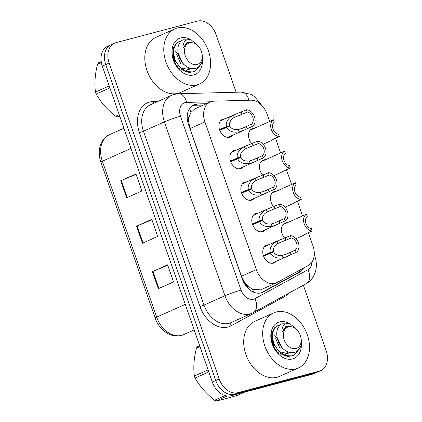 <?xml version="1.0" encoding="UTF-8"?>
<svg xmlns="http://www.w3.org/2000/svg" width="422" height="422" viewBox="0 0 422 422"><rect width="100%" height="100%" fill="white"/><g stroke="black" fill="none" stroke-linecap="round" stroke-linejoin="round"><path stroke-width="0.63" d="M262.785 175.214A9.659 6.984 -114.1 0 1 263.022 160.149A9.659 6.984 -114.1 0 1 263.792 159.88A9.659 6.984 -114.1 0 1 265.485 159.711M273.751 206.696A9.659 6.984 -114.1 0 1 273.983 191.63A9.659 6.984 -114.1 0 1 274.754 191.356A9.659 6.984 -114.1 0 1 276.447 191.192M284.713 238.172A9.659 6.984 -114.1 0 1 284.945 223.106A9.659 6.984 -114.1 0 1 285.715 222.837A9.659 6.984 -114.1 0 1 287.408 222.668M251.823 143.738A9.659 6.984 -114.1 0 1 252.061 128.673A9.659 6.984 -114.1 0 1 252.831 128.399A9.659 6.984 -114.1 0 1 254.524 128.235M243.278 166.89A9.659 6.984 -114.1 0 1 241.305 168.431A9.659 6.984 -114.1 0 1 240.529 168.705A9.659 6.984 -114.1 0 1 230.771 161.937A9.659 6.984 -114.1 0 1 233.429 150.791A9.659 6.984 -114.1 0 1 234.199 150.522A9.659 6.984 -114.1 0 1 235.893 150.353M254.239 198.372A9.659 6.984 -114.1 0 1 252.266 199.912A9.659 6.984 -114.1 0 1 251.496 200.181A9.659 6.984 -114.1 0 1 241.732 193.418A9.659 6.984 -114.1 0 1 244.391 182.272A9.659 6.984 -114.1 0 1 245.161 181.998A9.659 6.984 -114.1 0 1 246.854 181.835M265.201 229.848A9.659 6.984 -114.1 0 1 263.228 231.388A9.659 6.984 -114.1 0 1 262.458 231.662A9.659 6.984 -114.1 0 1 252.694 224.894A9.659 6.984 -114.1 0 1 255.352 213.748A9.659 6.984 -114.1 0 1 256.122 213.479A9.659 6.984 -114.1 0 1 257.816 213.31M276.162 261.329A9.659 6.984 -114.1 0 1 274.189 262.869A9.659 6.984 -114.1 0 1 273.419 263.138A9.659 6.984 -114.1 0 1 263.655 256.376A9.659 6.984 -114.1 0 1 266.314 245.229A9.659 6.984 -114.1 0 1 267.084 244.955A9.659 6.984 -114.1 0 1 268.782 244.792M232.311 135.415A9.659 6.984 -114.1 0 1 230.338 136.955A9.659 6.984 -114.1 0 1 229.568 137.224A9.659 6.984 -114.1 0 1 219.809 130.461A9.659 6.984 -114.1 0 1 222.468 119.315A9.659 6.984 -114.1 0 1 223.238 119.041A9.659 6.984 -114.1 0 1 224.931 118.877M269.669 121.51L267.126 114.204A18.109 13.093 65.9 0 0 250.758 100.204L214.007 101.174A18.109 13.093 65.9 0 0 211.707 101.502A18.109 13.093 65.9 0 0 210.262 102.013A18.109 13.093 65.9 0 0 204.907 121.921L256.344 269.632A18.109 13.093 65.9 0 0 276.463 282.798A18.109 13.093 65.9 0 0 277.138 282.466L308.308 265.459A18.109 13.093 65.9 0 0 312.987 245.889L308.371 232.643M248.991 287.007A18.109 13.093 -114.1 0 1 244.475 282.16L244.581 282.46A6.035 4.362 65.9 0 0 248.991 287.007L252.614 289.302L260.664 289.851L276.463 282.798M210.262 102.013L194.653 108.981L191.002 112.368L189.436 115.987A6.035 4.362 65.9 0 0 188.666 121.905A18.109 1.461 160.8 0 0 187.806 122.137M188.666 121.905L188.771 122.206A18.109 13.093 -114.1 0 1 189.436 115.987M188.771 122.206L190.027 128.562L241.468 276.273L244.475 282.16M302.558 215.943L297.41 201.162M291.597 184.467L286.448 169.686M280.63 152.986L275.487 138.205M303.365 285.235L326.164 350.698A18.109 13.093 -114.1 0 1 320.81 370.606L317.381 372.135A18.109 13.093 -114.1 0 1 315.936 372.642L234.432 394.217A18.109 13.093 -114.1 0 1 215.763 380.544L105.748 64.619A18.109 13.093 -114.1 0 1 111.102 44.711L107.673 46.241A18.109 13.093 -114.1 0 0 102.319 66.148L212.335 382.074A18.109 13.093 -114.1 0 0 231.008 395.746L312.507 374.177A18.109 13.093 -114.1 0 0 313.952 373.665L317.381 372.135A18.109 13.093 -114.1 0 1 315.936 372.642L234.432 394.217A18.109 13.093 -114.1 0 1 215.763 380.544L105.748 64.619A18.109 13.093 -114.1 0 1 111.102 44.711A18.109 13.093 -114.1 0 1 112.547 44.204M158.319 288.69L173.553 281.891L167.618 264.847L152.384 271.647L158.319 288.69M167.75 265.232L152.964 271.393A4.827 0.39 160.8 0 0 152.384 271.647M126.663 197.776L141.892 190.976L135.958 173.933L120.724 180.732L126.663 197.776M136.095 174.323L121.304 180.484A4.827 0.39 160.8 0 0 120.724 180.732M142.488 243.236L157.722 236.436L151.788 219.387L136.554 226.187L142.488 243.236M151.925 219.778L137.134 225.939A4.827 0.39 160.8 0 0 136.554 226.187M206.49 103.696L197.638 103.928A18.109 13.093 65.9 0 0 195.339 104.255A18.109 13.093 65.9 0 0 193.893 104.767A18.109 13.093 65.9 0 0 188.539 124.675L242.36 279.222A18.109 13.093 65.9 0 0 262.473 292.383A18.109 13.093 65.9 0 0 263.149 292.05L299.773 272.069A18.109 13.093 65.9 0 0 303.903 267.864M320.81 370.606A18.109 13.093 -114.1 0 1 319.364 371.112L237.86 392.687A18.109 13.093 -114.1 0 1 219.192 379.014L109.177 63.089A18.109 13.093 -114.1 0 1 114.526 43.181A18.109 13.093 -114.1 0 1 115.971 42.675L197.475 21.1A18.109 13.093 -114.1 0 1 216.148 34.778L236.151 92.228M300.596 269.669A18.109 13.093 -114.1 0 1 296.724 273.43L261.065 292.884M192.432 105.579A18.109 13.093 -114.1 0 1 194.595 105.289L203.441 105.057M219.509 129.628L226.387 126.558C225.591 122.085 227.922 118.276 233.382 115.132L246.485 109.757A9.057 6.546 65.9 0 1 254.477 116.762A9.057 6.546 65.9 0 1 252.298 126.458L243.916 130.234L239.211 131.87C232.986 132.819 228.803 131.295 226.646 127.302L219.772 130.366M226.646 127.302L229.832 126.072C231.277 128.837 234.131 129.992 238.398 129.538L242.497 128.225L251.486 124.115A6.641 4.8 -114.1 0 0 252.778 117.21A6.641 4.8 -114.1 0 0 247.297 112.094L234.194 117.464C230.57 119.769 229.051 122.459 229.642 125.529L219.635 129.992M226.387 126.558L229.642 125.529M252.298 126.458L251.486 124.115M247.297 112.094L246.485 109.757M271.214 140.589L274.11 138.822L279.332 136.491A9.057 6.546 65.9 0 1 271.335 129.485A9.057 6.546 65.9 0 1 273.514 119.79L250.088 130.213M279.332 136.491L278.515 134.154A6.641 4.8 -114.1 0 1 273.034 129.037A6.641 4.8 -114.1 0 1 274.332 122.132L273.514 119.79M230.47 161.104L237.349 158.034C236.552 153.561 238.884 149.752 244.343 146.608L257.446 141.238A9.057 6.546 65.9 0 1 265.438 148.238A9.057 6.546 65.9 0 1 263.259 157.933L252.799 162.575L250.172 163.346C243.953 164.3 239.765 162.776 237.607 158.778L230.734 161.848M237.607 158.778L240.793 157.548C242.239 160.318 245.092 161.473 249.36 161.014L253.458 159.701L262.447 155.597A6.641 4.8 -114.1 0 0 263.745 148.686A6.641 4.8 -114.1 0 0 258.259 143.575L245.156 148.94C241.532 151.25 240.018 153.94 240.603 157.005L230.597 161.473M237.349 158.034L240.603 157.005M263.259 157.933L262.447 155.597M258.259 143.575L257.446 141.238M241.431 192.585L248.31 189.515C247.514 185.042 249.845 181.233 255.305 178.089L268.408 172.714A9.057 6.546 65.9 0 1 276.405 179.719A9.057 6.546 65.9 0 1 274.221 189.415L263.761 194.051L261.134 194.827C254.914 195.776 250.726 194.252 248.569 190.259L241.695 193.323M248.569 190.259L251.755 189.03C253.2 191.794 256.054 192.949 260.321 192.495L264.42 191.182L273.409 187.073A6.641 4.8 -114.1 0 0 274.706 180.168A6.641 4.8 -114.1 0 0 269.22 175.051L256.117 180.421C252.493 182.726 250.979 185.416 251.565 188.486L241.558 192.949M248.31 189.515L251.565 188.486M274.221 189.415L273.409 187.073M269.22 175.051L268.408 172.714M252.393 224.061L259.272 220.991C258.48 216.518 260.807 212.709 266.266 209.565L279.369 204.195A9.057 6.546 65.9 0 1 287.366 211.195A9.057 6.546 65.9 0 1 285.182 220.891L274.722 225.533L272.095 226.303C265.876 227.258 261.687 225.733 259.53 221.735L252.657 224.805M259.53 221.735L262.716 220.506C264.161 223.275 267.015 224.43 271.283 223.971L273.931 223.259L284.37 218.554A6.641 4.8 -114.1 0 0 285.668 211.644A6.641 4.8 -114.1 0 0 280.182 206.532L267.079 211.897C263.455 214.207 261.941 216.897 262.526 219.962L252.52 224.43M259.272 220.991L262.526 219.962M285.182 220.891L284.37 218.554M280.182 206.532L279.369 204.195M263.36 255.542L270.233 252.472C269.442 247.999 271.773 244.19 277.228 241.046L290.331 235.671A9.057 6.546 65.9 0 1 298.328 242.676A9.057 6.546 65.9 0 1 296.144 252.372L285.683 257.009L283.056 257.784C276.837 258.733 272.649 257.209 270.491 253.216L263.618 256.281M270.491 253.216L273.678 251.987C275.123 254.751 277.977 255.906 282.244 255.452L286.343 254.139L295.331 250.03A6.641 4.8 -114.1 0 0 296.629 243.125A6.641 4.8 -114.1 0 0 291.143 238.008L278.04 243.378C274.421 245.683 272.902 248.373 273.488 251.443L263.481 255.906M270.233 252.472L273.488 251.443M296.144 252.372L295.331 250.03M291.143 238.008L290.331 235.671M274.084 175.705L290.294 167.967A9.057 6.546 65.9 0 1 282.297 160.967A9.057 6.546 65.9 0 1 284.481 151.271L261.049 161.695M290.294 167.967L289.481 165.63A6.641 4.8 -114.1 0 1 283.995 160.518A6.641 4.8 -114.1 0 1 285.293 153.608L284.481 151.271M293.137 203.546L296.033 201.779L301.255 199.448A9.057 6.546 65.9 0 1 293.258 192.443A9.057 6.546 65.9 0 1 295.442 182.747L272.011 193.17M301.255 199.448L300.443 197.111A6.641 4.8 -114.1 0 1 294.957 191.994A6.641 4.8 -114.1 0 1 296.255 185.089L295.442 182.747M304.104 235.022L306.994 233.255L312.217 230.924A9.057 6.546 65.9 0 1 304.22 223.924A9.057 6.546 65.9 0 1 306.404 214.228L282.972 224.652M312.217 230.924L311.404 228.587A6.641 4.8 -114.1 0 1 305.918 223.475A6.641 4.8 -114.1 0 1 307.216 216.565L306.404 214.228M197.079 84.843A30.184 21.823 -114.1 0 1 166.574 63.701A30.184 21.823 -114.1 0 1 174.882 28.875A30.184 21.823 -114.1 0 1 177.293 28.021A30.184 21.823 -114.1 0 1 207.798 49.163A30.184 21.823 -114.1 0 1 199.49 83.994A30.184 21.823 -114.1 0 1 197.079 84.843M199.49 83.994L180.521 92.46A30.184 21.823 -114.1 0 1 178.116 93.309A30.184 21.823 -114.1 0 1 147.61 72.167A30.184 21.823 -114.1 0 1 155.918 37.336L174.882 28.875M180.79 63.78L176.739 54.491M181.486 70.126L181.634 69.63M181.787 69.023L181.866 68.67M182.046 67.552L181.998 63.237M177.947 53.953L174.75 51.131M175.742 64.687L173.125 58.289M177.293 66.745L177.161 65.394M173.11 56.11L172.809 55.762M202.433 59.903A19.681 14.232 -114.1 0 1 193.64 74.963A19.681 14.232 -114.1 0 1 173.347 60.098A19.681 14.232 -114.1 0 1 180.732 37.906A19.681 14.232 -114.1 0 1 191.124 39.874M177.704 42.3L172.878 48.467L172.867 58.215C174.101 62.915 176.401 66.818 179.767 69.925L174.144 61.839L172.751 53.277M179.909 69.124A13.646 9.864 -114.1 0 1 172.82 54.116M295.975 368.833A30.184 21.823 -114.1 0 1 265.47 347.691A30.184 21.823 -114.1 0 1 273.778 312.86A30.184 21.823 -114.1 0 1 276.188 312.011A30.184 21.823 -114.1 0 1 306.694 333.153A30.184 21.823 -114.1 0 1 298.386 367.984A30.184 21.823 -114.1 0 1 295.975 368.833M298.386 367.984L279.417 376.45A30.184 21.823 -114.1 0 1 277.011 377.3A30.184 21.823 -114.1 0 1 246.506 356.157A30.184 21.823 -114.1 0 1 254.814 321.327L273.778 312.86M279.686 347.765L275.635 338.481M280.382 354.116L280.53 353.62M280.683 353.014L280.762 352.66M280.941 351.542L280.894 347.227M276.843 337.943L273.646 335.121M274.638 348.677L272.021 342.274M276.188 350.729L276.057 349.384M272.005 340.1L271.705 339.752M301.329 343.893A19.681 14.232 -114.1 0 1 292.536 358.948A19.681 14.232 -114.1 0 1 272.243 344.088A19.681 14.232 -114.1 0 1 279.628 321.896A19.681 14.232 -114.1 0 1 290.019 323.864M276.6 326.285L271.773 332.457L271.763 342.205C272.997 346.905 275.297 350.803 278.662 353.916L273.039 345.829L271.647 337.268M278.805 353.108A13.646 9.864 -114.1 0 1 271.71 338.106M119.642 115.886L117.348 116.91L119.811 116.382M117.348 116.91A32.594 23.569 -114.1 0 1 115.697 116.25L119.22 114.678M109.905 87.929L96.169 94.059C100.805 102.251 107.315 109.646 115.697 116.25M96.169 94.059A32.594 23.569 -114.1 0 1 95.805 93.056A32.594 23.569 -114.1 0 1 95.467 92.049L109.203 85.919M181.107 41.092L178.759 41.725L174.84 45.465L173.321 51.584L174.903 59.76L179.656 67.103L186.424 71.582L193.498 71.962L194.927 71.45L201.247 63.711M175.948 43.482L172.804 50.587L174.297 60.035L183.048 70.558L188.845 72.547L194.927 71.45M194.621 71.576L200.123 65.484M197.253 44.922L191.282 39.942C185.633 38.682 182.879 41.472 183.016 48.319L187.405 42.411L194.837 43.149C197.881 44.922 200.128 47.781 201.579 51.721C203.852 60.425 201.816 66.027 195.481 68.533C188.729 69.382 183.396 65.821 179.477 57.851C176.676 50.155 177.477 44.352 181.882 40.449L183.09 39.795L191.282 39.942M201.442 51.537A11.499 8.313 -114.1 0 1 197.127 64.503A11.499 8.313 -114.1 0 1 185.269 55.82A11.499 8.313 -114.1 0 1 189.583 42.854A11.499 8.313 -114.1 0 1 201.442 51.537M101.349 62.445L97.551 64.139A32.594 23.569 -114.1 0 1 98.5 62.788L101.211 61.58M97.551 64.139C95.013 74.225 94.322 83.53 95.467 92.049M186.281 70.764L189.541 68.137M185.363 71.165L188.877 67.879M180.305 67.747L188.808 69.54L190.992 68.554M178.058 53.077L183.011 63.806L185.211 65.637M187.405 42.411L186.798 42.68L183.016 48.319M227.2 396.01L216.243 400.9C221.619 399.813 228.824 397.904 237.855 395.182L244.713 392.117M216.243 400.9A32.594 23.569 -114.1 0 1 214.592 400.241L225.053 395.572M208.8 371.919L195.064 378.049C199.701 386.236 206.21 393.636 214.592 400.241M195.064 378.049A32.594 23.569 -114.1 0 1 194.7 377.046A32.594 23.569 -114.1 0 1 194.363 376.039L208.099 369.909M280.002 325.082L277.655 325.715L273.736 329.45L272.216 335.574L273.799 343.751L278.552 351.088L285.314 355.572L292.393 355.952L293.817 355.44L300.142 347.702M274.843 327.472L271.699 334.577L273.192 344.02L281.943 354.549L287.741 356.537L293.823 355.44M293.517 355.567L299.019 349.474M296.149 328.912L290.178 323.932C284.528 322.672 281.775 325.462 281.912 332.309L286.301 326.401L293.733 327.14C296.777 328.912 299.024 331.766 300.475 335.712C302.748 344.415 300.712 350.017 294.377 352.523C287.625 353.367 282.286 349.806 278.372 341.841C275.571 334.14 276.373 328.342 280.778 324.434L281.986 323.779L290.178 323.932M300.337 335.527A11.499 8.313 -114.1 0 1 296.022 348.493A11.499 8.313 -114.1 0 1 284.164 339.81A11.499 8.313 -114.1 0 1 288.479 326.844A11.499 8.313 -114.1 0 1 300.337 335.527M199.97 346.557L196.446 348.129A32.594 23.569 -114.1 0 1 197.396 346.778L199.69 345.755M196.446 348.129C193.909 358.215 193.218 367.52 194.363 376.039M285.177 354.754L288.432 352.127M284.259 355.155L287.767 351.869M279.2 351.737L287.704 353.531L289.888 352.544M276.953 337.067L281.907 347.797L284.106 349.627M286.301 326.401L285.694 326.67L281.912 332.309M253.474 292.135A18.109 12.491 -118.6 0 0 252.614 289.302M191.002 112.368A18.109 11.985 -91.5 0 0 189.436 108.723M299.24 271.467A18.109 12.491 -118.6 0 0 299.166 270.449M244.581 282.46A18.109 1.461 160.8 0 0 243.853 282.656M190.027 128.562L204.907 121.921M241.468 276.273L256.344 269.632M130.978 148.449L102.356 161.225A6.035 0.485 160.8 0 0 100.9 162.085C96.802 150.997 100.515 138.437 109.498 134.681A24.144 17.455 65.9 0 0 102.356 161.225L156.652 317.138A24.144 17.455 65.9 0 0 183.475 334.693C173.289 339.641 159.395 331.054 155.196 318.003A6.035 0.485 -19.2 0 1 156.652 317.138L185.274 304.362M212.335 382.074L219.192 379.014M231.008 395.746L237.86 392.687M102.319 66.148L109.177 63.089M312.507 374.177L319.364 371.112M143.069 242.977L137.134 225.939M127.238 197.517L121.304 180.484M158.899 288.432L152.964 271.393M210.842 101.776L186.571 102.419A12.074 8.73 65.9 0 0 185.036 102.636A12.074 8.73 65.9 0 0 180.505 116.245L241.052 290.12A12.074 8.73 65.9 0 0 253.501 299.235A12.074 8.73 65.9 0 0 254.914 298.671L307.902 269.763A12.074 8.73 65.9 0 0 311.89 262.146M241.052 290.12A12.074 0.971 -19.2 0 0 224.947 295.764L164.401 121.895A24.144 17.455 -114.1 0 1 171.538 95.351L150.591 104.698A24.144 17.455 65.9 0 0 143.454 131.242L204 305.111A24.144 17.455 65.9 0 0 228.898 323.347A24.144 17.455 65.9 0 0 230.823 322.666L251.77 313.319A24.144 17.455 -114.1 0 1 249.84 314A24.144 17.455 -114.1 0 1 224.947 295.764L204 305.111L199.975 306.525L139.429 132.656L143.454 131.242L164.401 121.895A12.074 0.971 -19.2 0 1 180.505 116.245M251.77 313.319L253.079 312.67A12.074 8.329 -118.6 0 0 254.914 298.671M139.429 132.656A27.166 19.639 -114.1 0 1 149.625 102.029A27.166 19.639 -114.1 0 1 153.075 101.538L157.96 101.412M288.358 293.422A27.166 19.639 -114.1 0 1 284.148 296.866L231.161 325.773A27.166 19.639 -114.1 0 1 199.975 306.525M284.148 296.866A3.017 2.084 61.4 0 1 283.811 295.906M231.161 325.773A3.017 2.084 61.4 0 1 231.435 322.397M153.924 103.211A3.017 1.999 88.5 0 1 153.075 101.538M253.079 312.67L306.066 283.763A12.074 8.329 -118.6 0 0 307.902 269.763M314.116 256.059A12.074 0.971 -19.2 0 1 314.807 256.143L314.263 254.598M248.933 100.251A12.074 7.992 -91.5 0 0 241.11 92.096L178.638 93.747A12.074 7.992 -91.5 0 1 186.571 102.419M194.595 105.289L197.638 103.928M296.724 273.43L299.773 272.069M261.772 292.662L263.149 292.05M242.075 114.425L241.257 112.088M234.194 117.464L233.382 115.132M239.211 131.87L238.398 129.538M247.076 128.789L246.258 126.447M253.036 145.906L252.224 143.57M245.156 148.94L244.343 146.608M250.172 163.346L249.36 161.014M258.037 160.265L257.225 157.928M263.998 177.382L263.186 175.046M256.117 180.421L255.305 178.089M261.134 194.827L260.321 192.495M268.999 191.746L268.186 189.404M274.959 208.864L274.147 206.527M267.079 211.897L266.266 209.565M272.095 226.303L271.283 223.971M279.96 223.222L279.148 220.885M285.921 240.34L285.108 238.003M278.04 243.378L277.228 241.046M283.056 257.784L282.244 255.452M290.922 254.703L290.109 252.361M155.196 318.003L100.9 162.085M183.475 334.693L194.173 329.92M109.498 134.681L123.941 128.235M178.638 93.747L174.333 94.364L171.538 95.351M114.526 43.181L111.102 44.711M306.066 283.763C309.226 282.007 311.71 279.538 313.52 276.347L315.339 272.09C316.843 266.846 316.664 261.529 314.807 256.143M262.136 105.78L254.63 96.707L250.895 94.354L241.11 92.096M243.916 130.234L227.875 137.393M234.263 114.71L220.495 120.856M271.235 140.605L263.122 144.224M254.877 161.71L238.836 168.874M245.224 146.191L231.456 152.337M265.839 193.192L249.798 200.35M256.186 177.667L242.418 183.813M276.8 224.668L260.759 231.831M267.147 209.148L253.379 215.294M287.762 256.149L271.726 263.307M278.109 240.624L264.341 246.77M293.158 203.562L285.045 207.181M304.12 235.038L296.012 238.662M191.119 68.601L189.911 69.145M290.014 352.592L288.806 353.135"/></g></svg>
